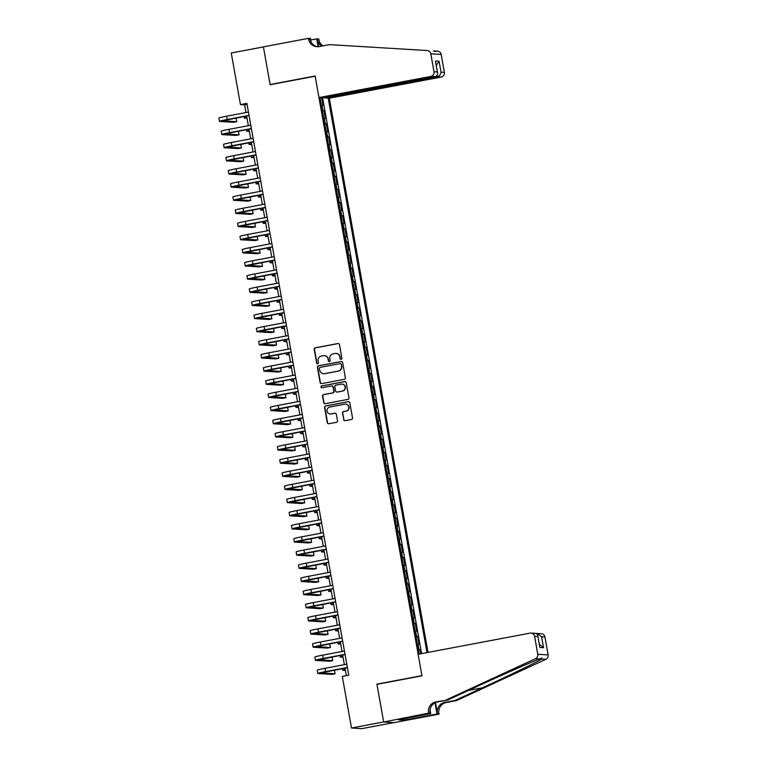 <?xml version="1.0" encoding="UTF-8"?>
<svg xmlns="http://www.w3.org/2000/svg" width="767" height="767" viewBox="0 0 767 767"><rect width="100%" height="100%" fill="white"/><g stroke="black" fill="none" stroke-linecap="round" stroke-linejoin="round"><path stroke-width="1.15" d="M341.171 359.359A0.92 0.901 -86.5 0 0 341.89 358.285L339.455 344.575A1.313 1.285 -86.5 0 0 337.959 343.53L315.237 347.825A1.313 1.285 -86.5 0 0 314.202 349.349L316.646 363.059A0.92 0.901 -86.5 0 0 317.691 363.798A0.92 0.901 -86.5 0 0 318.41 362.724L318.094 360.95A4.199 4.103 -86.5 0 1 321.402 356.061L323.291 355.696A4.199 4.103 -86.5 0 1 328.065 359.061L328.381 360.845A0.92 0.901 -86.5 0 0 329.427 361.573A0.92 0.901 -86.5 0 0 330.155 360.509L329.839 358.735A4.199 4.103 -86.5 0 1 333.137 353.836L335.035 353.482A4.199 4.103 -86.5 0 1 339.81 356.847L340.126 358.62A0.92 0.901 -86.5 0 0 341.171 359.359M343.616 419.616A1.313 1.285 -86.5 0 0 345.112 420.661L351.487 419.463A1.313 1.285 -86.5 0 0 352.523 417.929L349.81 402.704A1.313 1.285 -86.5 0 0 348.314 401.659L325.591 405.944A1.313 1.285 -86.5 0 0 324.556 407.478L327.269 422.703A1.313 1.285 -86.5 0 0 328.765 423.758L336.464 422.301A1.313 1.285 -86.5 0 0 337.499 420.767L336.329 414.257A1.313 1.285 -86.5 0 0 334.843 413.202L331.018 413.921A3.509 3.432 -86.5 0 1 326.982 410.69A3.509 3.432 -86.5 0 1 329.791 407.018L344.757 404.199A3.509 3.432 -86.5 0 1 348.793 407.43A3.509 3.432 -86.5 0 1 345.984 411.102L343.491 411.572A1.313 1.285 -86.5 0 0 342.456 413.097L343.894 419.635A1.313 1.285 -86.5 0 0 344.939 420.69M377.728 684.193L376.913 684.145L383.653 721.939L351.497 728.017L361.842 728.65L393.739 722.619M376.913 684.145L421.936 675.641L315.16 76.211L270.137 84.715L263.407 46.921L231.25 53L240.445 104.59L244.644 104.849L246.015 112.538M351.497 728.017L342.303 676.417L348.736 675.209L246.878 103.382L240.445 104.59M344.335 379.329A1.313 1.285 -86.5 0 0 345.371 377.805L342.657 362.58A1.313 1.285 -86.5 0 0 341.162 361.525L318.439 365.821A1.313 1.285 -86.5 0 0 317.404 367.345L320.117 382.57A1.313 1.285 -86.5 0 0 321.613 383.625L344.335 379.329M346.233 382.647L348.947 397.872A1.313 1.285 -86.5 0 1 347.911 399.396L325.189 403.691A1.313 1.285 -86.5 0 1 323.693 402.637L322.533 396.127A1.313 1.285 -86.5 0 1 323.569 394.593L332.782 392.857A1.313 1.285 -86.5 0 0 333.818 391.323L333.041 386.999A1.313 1.285 -86.5 0 0 331.555 385.945L321.958 387.766A0.92 0.901 -86.5 0 1 320.903 386.913A0.92 0.901 -86.5 0 1 321.632 385.954L344.738 381.592A1.313 1.285 -86.5 0 1 346.233 382.647M420.69 653.8L419.933 649.563L418.418 649.85M418.36 649.524L418.916 649.505L417.977 644.242L419.003 644.309L417.593 636.418L416.078 636.706M416.021 636.38L416.577 636.361L415.637 631.097L416.663 631.164L415.254 623.274L413.739 623.561M413.681 623.235L414.228 623.216L413.298 617.953L414.314 618.02L412.914 610.129L411.4 610.417M411.333 610.091L411.889 610.062L410.959 604.808L411.975 604.875L410.575 596.985L409.051 597.272M408.993 596.947L409.549 596.918L408.61 591.664L409.636 591.721L408.226 583.84L406.711 584.128M406.654 583.802L407.21 583.773L406.27 578.519L407.296 578.577L405.887 570.696L404.372 570.984M404.314 570.658L404.871 570.629L403.931 565.375L404.947 565.432L403.547 557.551L402.033 557.83M401.975 557.504L402.522 557.484L401.592 552.23L402.608 552.288L401.208 544.397L399.684 544.685M399.626 544.359L400.182 544.34L399.243 539.086L400.269 539.143L398.859 531.253L397.344 531.541M397.287 531.215L397.843 531.195L396.903 525.932L397.929 525.999L396.52 518.108L395.005 518.396M394.947 518.07L395.504 518.051L394.564 512.787L395.58 512.855L394.18 504.964L392.666 505.252M392.608 504.926L393.155 504.907L392.225 499.643L393.241 499.71L391.841 491.82L390.317 492.107M390.259 491.781L390.815 491.762L389.876 486.499L390.902 486.566L389.492 478.675L387.977 478.963M387.92 478.637L388.476 478.608L387.536 473.354L388.562 473.421L387.153 465.531L385.638 465.818M385.58 465.492L386.137 465.464L385.197 460.21L386.223 460.267L384.813 452.386L383.299 452.674M383.241 452.348L383.788 452.319L382.858 447.065L383.874 447.123L382.474 439.242L380.959 439.529M380.892 439.203L381.448 439.175L380.518 433.921L381.535 433.978L380.135 426.097L378.61 426.375M378.553 426.049L379.109 426.03L378.169 420.776L379.195 420.834L377.786 412.943L376.271 413.231M376.213 412.905L376.77 412.886L375.83 407.632L376.856 407.689L375.447 399.799L373.932 400.086M373.874 399.76L374.43 399.741L373.491 394.478L374.507 394.545L373.107 386.654L371.592 386.942M371.535 386.616L372.081 386.597L371.151 381.333L372.168 381.4L370.768 373.51L369.243 373.797M369.186 373.471L369.742 373.452L368.802 368.189L369.828 368.256L368.419 360.365L366.904 360.653M366.847 360.327L367.403 360.308L366.463 355.044L367.489 355.111L366.08 347.221L364.565 347.509M364.507 347.183L365.063 347.154L364.124 341.9L365.14 341.967L363.74 334.076L362.225 334.364M362.168 334.038L362.714 334.009L361.784 328.755L362.801 328.813L361.401 320.932L359.876 321.22M359.819 320.894L360.375 320.865L359.435 315.611L360.461 315.668L359.052 307.788L357.537 308.075M357.48 307.749L358.036 307.72L357.096 302.466L358.122 302.524L356.713 294.643L355.198 294.921M355.14 294.595L355.696 294.576L354.757 289.322L355.783 289.38L354.373 281.489L352.858 281.777M352.801 281.451L353.347 281.431L352.417 276.168L353.434 276.235L352.034 268.345L350.519 268.632M350.452 268.306L351.008 268.287L350.078 263.023L351.094 263.091L349.694 255.2L348.17 255.488M348.113 255.162L348.669 255.143L347.729 249.879L348.755 249.946L347.346 242.056L345.831 242.343M345.773 242.017L346.329 241.998L345.39 236.735L346.416 236.802L345.006 228.911L343.491 229.199M343.434 228.873L343.99 228.854L343.05 223.59L344.067 223.657L342.667 215.767L341.152 216.054M341.094 215.728L341.641 215.7L340.711 210.446L341.727 210.513L340.327 202.622L338.803 202.91M338.746 202.584L339.302 202.555L338.362 197.301L339.388 197.359L337.979 189.478L336.464 189.765M336.406 189.439L336.962 189.411L336.023 184.157L337.049 184.214L335.639 176.333L334.124 176.621M334.067 176.285L334.623 176.266L333.683 171.012L334.7 171.07L333.3 163.189L331.785 163.467M331.728 163.141L332.274 163.122L331.344 157.868L332.36 157.925L330.96 150.035L329.436 150.322M329.379 149.996L329.935 149.977L329.005 144.714L330.021 144.781L328.612 136.89L327.097 137.178M327.039 136.852L327.595 136.833L326.656 131.569L327.682 131.636L326.272 123.746L324.757 124.033M324.7 123.708L325.256 123.688L324.316 118.425L325.342 118.492L323.933 110.601L322.361 110.563M322.418 110.889L323.933 110.601M428.034 652.41L329.311 98.205L441.217 77.055L437.027 76.805L436.835 75.712M426.989 652.602L328.218 98.138M320.06 97.639L419.175 654.078M321.641 97.735L322.993 105.347L321.421 105.309M325.256 123.688L326.272 123.746M327.595 136.833L328.612 136.89M329.935 149.977L330.96 150.035M332.274 163.122L333.3 163.189M334.623 176.266L335.639 176.333M336.962 189.411L337.979 189.478M339.302 202.555L340.327 202.622M341.641 215.7L342.667 215.767M343.99 228.854L345.006 228.911M346.329 241.998L347.346 242.056M348.669 255.143L349.694 255.2M351.008 268.287L352.034 268.345M353.347 281.431L354.373 281.489M355.696 294.576L356.713 294.643M358.036 307.72L359.052 307.788M360.375 320.865L361.401 320.932M362.714 334.009L363.74 334.076M365.063 347.154L366.08 347.221M367.403 360.308L368.419 360.365M369.742 373.452L370.768 373.51M372.081 386.597L373.107 386.654M374.43 399.741L375.447 399.799M376.77 412.886L377.786 412.943M379.109 426.03L380.135 426.097M381.448 439.175L382.474 439.242M383.788 452.319L384.813 452.386M386.137 465.464L387.153 465.531M388.476 478.608L389.492 478.675M390.815 491.762L391.841 491.82M393.155 504.907L394.18 504.964M395.504 518.051L396.52 518.108M397.843 531.195L398.859 531.253M400.182 544.34L401.208 544.397M402.522 557.484L403.547 557.551M404.871 570.629L405.887 570.696M407.21 583.773L408.226 583.84M409.549 596.918L410.575 596.985M411.889 610.062L412.914 610.129M414.228 623.216L415.254 623.274M416.577 636.361L417.593 636.418M418.916 649.505L419.933 649.563M421.591 653.628L322.581 97.793M246.629 115.999L248.355 125.692M248.968 129.144L250.694 138.837M251.308 142.288L253.033 151.981M253.656 155.433L255.382 165.126M255.996 168.577L257.722 178.27M258.335 181.721L260.061 191.414M260.675 194.866L262.4 204.559M263.014 208.02L264.74 217.703M265.363 221.164L267.089 230.848M267.702 234.309L269.428 243.992M270.042 247.453L271.767 257.146M272.381 260.598L274.107 270.291M274.73 273.742L276.456 283.435M277.069 286.887L278.795 296.58M279.409 300.031L281.134 309.724M281.748 313.176L283.474 322.869M284.097 326.32L285.823 336.013M286.436 339.474L288.162 349.158M288.775 352.619L290.501 362.302M291.115 365.763L292.841 375.447M293.454 378.908L295.18 388.601M295.803 392.052L297.529 401.745M298.142 405.197L299.868 414.889M300.482 418.341L302.208 428.034M302.821 431.485L304.547 441.178M305.17 444.63L306.896 454.323M307.509 457.774L309.235 467.467M309.849 470.928L311.575 480.612M312.188 484.073L313.914 493.756M314.537 497.217L316.263 506.901M316.876 510.362L318.602 520.055M319.216 523.506L320.942 533.199M321.555 536.651L323.281 546.344M323.895 549.795L325.62 559.488M326.243 562.94L327.969 572.633M328.583 576.084L330.309 585.777M330.922 589.238L332.648 598.922M333.262 602.383L334.987 612.066M335.61 615.527L337.336 625.21M337.95 628.672L339.676 638.355M340.289 641.816L342.015 651.509M342.628 654.96L344.354 664.653M344.977 668.105L346.32 675.66M247.06 104.398L244.644 104.849M324.316 118.425L323.76 118.454M326.656 131.569L326.1 131.598M329.005 144.714L328.449 144.742M331.344 157.868L330.788 157.887M333.683 171.012L333.127 171.031M336.023 184.157L335.467 184.176M338.362 197.301L337.816 197.32M340.711 210.446L340.155 210.465M343.05 223.59L342.494 223.609M345.39 236.735L344.834 236.763M347.729 249.879L347.183 249.908M350.078 263.023L349.522 263.052M352.417 276.168L351.861 276.197M354.757 289.322L354.201 289.341M357.096 302.466L356.54 302.486M359.435 315.611L358.889 315.63M361.784 328.755L361.228 328.775M364.124 341.9L363.568 341.919M366.463 355.044L365.907 355.063M368.802 368.189L368.256 368.218M371.151 381.333L370.595 381.362M373.491 394.478L372.935 394.506M375.83 407.632L375.274 407.651M378.169 420.776L377.623 420.795M380.518 433.921L379.962 433.94M382.858 447.065L382.302 447.084M385.197 460.21L384.641 460.229M387.536 473.354L386.98 473.373M389.876 486.499L389.329 486.518M392.225 499.643L391.669 499.672M394.564 512.787L394.008 512.816M396.903 525.932L396.347 525.961M399.243 539.086L398.696 539.105M401.592 552.23L401.036 552.25M403.931 565.375L403.375 565.394M406.27 578.519L405.714 578.539M408.61 591.664L408.063 591.683M410.959 604.808L410.403 604.827M413.298 617.953L412.742 617.981M415.637 631.097L415.081 631.126M417.977 644.242L417.421 644.27M341.094 359.368A0.92 0.901 -86.5 0 1 340.404 358.64L340.088 356.866A4.199 4.103 -86.5 0 0 336.167 353.434M324.422 355.648A4.199 4.103 -86.5 0 1 328.353 359.081L328.669 360.854A0.92 0.901 -86.5 0 0 329.35 361.583M338.41 343.52A1.313 1.285 -86.5 0 0 338.237 343.539L315.515 347.834A1.313 1.285 -86.5 0 0 314.48 349.368L316.924 363.079A0.92 0.901 -86.5 0 0 317.615 363.807M341.612 361.525A1.313 1.285 -86.5 0 0 341.449 361.545L318.717 365.84A1.313 1.285 -86.5 0 0 317.691 367.364L320.405 382.589A1.313 1.285 -86.5 0 0 321.44 383.644M341.142 364.335A0.92 0.901 -86.5 0 0 340.097 363.596L320.155 367.364A0.92 0.901 -86.5 0 0 319.427 368.438L319.762 370.308A4.199 4.103 -86.5 0 0 324.537 373.673L338.17 371.094A4.199 4.103 -86.5 0 0 341.478 366.204L341.42 364.344A0.92 0.901 -86.5 0 0 340.452 363.596M323.684 373.74A4.199 4.103 -86.5 0 0 324.815 373.692L324.537 373.673M341.42 364.344L341.756 366.223A4.199 4.103 -86.5 0 1 338.448 371.113L324.815 373.692M332.006 385.945A1.313 1.285 -86.5 0 1 333.329 387.019L334.096 391.343A1.313 1.285 -86.5 0 1 333.06 392.867L323.847 394.612A1.313 1.285 -86.5 0 0 322.811 396.136L323.971 402.656A1.313 1.285 -86.5 0 0 325.016 403.71M345.188 381.592A1.313 1.285 -86.5 0 0 345.016 381.611L321.919 385.974A0.92 0.901 -86.5 0 0 321.881 387.776M342.35 391.045A3.509 3.432 -86.5 0 0 341.948 384.094A3.509 3.432 -86.5 0 0 341.114 384.142L335.85 385.139A1.313 1.285 -86.5 0 0 334.815 386.664L335.582 390.988A1.313 1.285 -86.5 0 0 337.077 392.042L342.628 391.065A3.509 3.432 -86.5 0 0 342.082 384.104M342.628 391.065L337.355 392.062M345.725 404.151A3.509 3.432 -86.5 0 1 346.262 411.112L343.769 411.582A1.313 1.285 -86.5 0 0 342.734 413.116L343.894 419.635M330.337 413.979A3.509 3.432 -86.5 0 0 331.306 413.94L331.018 413.921M335.294 413.202A1.313 1.285 -86.5 0 0 335.121 413.221L331.306 413.94M348.764 401.649A1.313 1.285 -86.5 0 0 348.592 401.668L325.87 405.964A1.313 1.285 -86.5 0 0 324.834 407.498L327.547 422.722A1.313 1.285 -86.5 0 0 328.592 423.777M247.032 118.291L244.558 118.137A10.029 0.508 -10.1 0 1 244.337 118.07A10.029 0.508 -10.1 0 1 246.859 117.274M249.045 115.539L222.737 120.793L236.725 121.675L233.504 122.289L219.678 121.445A10.029 0.508 -10.1 0 1 219.448 121.378L218.863 118.089A10.029 0.508 -10.1 0 1 226.639 116.201L248.431 112.087M219.448 121.378A10.029 0.508 -10.1 0 1 227.224 119.489L249.016 115.376M236.725 121.675L236.14 118.396L234.481 118.291M325.045 97.467L325.131 97.946L437.027 76.805C439.366 76.115 440.699 74.572 441.025 72.184L444.371 72.386L441.169 54.447L430.824 53.805A4.008 3.921 -86.5 0 0 427.209 50.536L329.474 44.63L319.187 46.576A9.357 9.146 93.5 0 1 308.545 39.069L308.42 38.35L263.397 46.854L270.109 84.514L270.924 84.571M325.131 97.946L329.311 98.205M270.109 84.514L315.122 76.01L318.967 97.572L430.862 76.422A4.008 3.921 -86.5 0 0 434.017 71.753L430.824 53.805M310.712 39.999L316.733 38.858L318.765 38.983L318.89 39.702A9.357 9.146 93.5 0 0 322.917 45.867M308.42 38.35L310.443 38.475L311.076 42.022M318.967 97.572L323.147 97.831L435.042 76.681L430.862 76.422M318.621 46.662L317.365 39.616L318.89 39.702M318.132 46.71L316.733 38.858M434.189 51.331L437.554 51.168A4.008 3.921 93.5 0 1 441.169 54.447M444.371 72.386A4.008 3.921 93.5 0 1 441.217 77.055M433.47 50.919L437.564 51.168M317.739 46.729A9.357 9.146 93.5 0 1 310.079 39.165L308.545 39.069M321.862 46.068A9.357 9.146 93.5 0 1 317.365 39.616M434.017 71.753L437.363 71.954L437.593 72.788L435.416 61.044L439.079 61.274L436.289 65.473M435.416 61.044L437.363 71.954C438.043 74.409 437.276 75.991 435.042 76.681M418.13 654.28L530.026 633.139A4.008 3.921 -86.5 0 1 534.589 636.351L537.782 654.289L548.137 654.922A4.008 3.921 93.5 0 1 545.883 659.313L456.557 700.559L446.26 702.505A9.357 9.146 -86.5 0 0 438.897 713.406L439.031 714.135L394.008 722.639L383.663 722.006L376.952 684.346L421.965 675.842L418.13 654.28M456.557 700.559L455.023 700.472L482.414 687.817C508.665 675.737 536.708 662.151 541.79 659.064L541.876 657.952L539.623 658.93C531.694 661.844 501.234 675.276 475.128 687.376L447.736 700.022L437.449 701.968A9.357 9.146 -86.5 0 0 430.076 712.869L383.663 722.006M447.736 700.022L435.915 701.872A9.357 9.146 -86.5 0 0 428.552 712.773M435.455 702.591L437.372 713.32A9.357 9.146 -86.5 0 1 444.735 702.409L455.023 700.472M544.944 636.984L541.598 636.783L537.168 633.456L541.329 633.705A4.008 3.921 93.5 0 1 544.944 636.984L548.137 654.922M539.623 658.93L535.529 658.68L446.202 699.926M407.919 717.931L408.188 719.456L407.488 718.008M402.32 718.986L398.485 719.82L403.883 720.155L407.737 719.427M402.339 719.091L430.709 713.626L428.676 713.502M439.031 714.135L436.998 714.01L435.004 702.802M408.188 719.456L436.998 714.01M536.085 633.532L537.168 633.456M430.028 709.83L430.709 713.626M535.529 658.68A4.008 3.921 -86.5 0 0 537.782 654.289M403.883 720.155L403.634 718.737M541.598 636.783L543.544 647.693L539.412 644.395M543.544 647.693L539.872 647.463L537.935 636.552C537.772 634.251 536.526 633.197 534.206 633.389M249.38 131.435L246.907 131.282A10.029 0.508 -10.1 0 1 246.677 131.215A10.029 0.508 -10.1 0 1 249.198 130.428M251.72 144.579L249.246 144.426A10.029 0.508 -10.1 0 1 249.016 144.369A10.029 0.508 -10.1 0 1 251.538 143.573M254.059 157.724L251.586 157.571A10.029 0.508 -10.1 0 1 251.365 157.513A10.029 0.508 -10.1 0 1 253.877 156.717M256.399 170.868L253.925 170.715A10.029 0.508 -10.1 0 1 253.704 170.657A10.029 0.508 -10.1 0 1 256.226 169.862M251.384 128.683L225.086 133.937L239.064 134.829L235.852 135.433L222.018 134.589A10.029 0.508 -10.1 0 1 221.788 134.522L221.203 131.234A10.029 0.508 -10.1 0 1 228.978 129.345L250.771 125.232M221.788 134.522A10.029 0.508 -10.1 0 1 229.563 132.633L251.355 128.52M239.064 134.829L238.479 131.54L236.83 131.435M253.724 141.828L227.425 147.082L241.404 147.973L238.192 148.577L224.357 147.734A10.029 0.508 -10.1 0 1 224.137 147.667L223.552 144.378A10.029 0.508 -10.1 0 1 231.318 142.489L253.11 138.376M224.137 147.667A10.029 0.508 -10.1 0 1 231.902 145.778L253.695 141.665M241.404 147.973L240.819 144.685L239.17 144.579M256.073 154.982L229.764 160.226L243.743 161.118L240.531 161.722L226.696 160.878A10.029 0.508 -10.1 0 1 226.476 160.811L225.891 157.523A10.029 0.508 -10.1 0 1 233.667 155.643L255.449 151.521M226.476 160.811A10.029 0.508 -10.1 0 1 234.251 158.922L256.034 154.809M243.743 161.118L243.158 157.829L241.509 157.724M258.412 168.126L232.104 173.371L246.092 174.262L242.871 174.866L229.045 174.023A10.029 0.508 -10.1 0 1 228.815 173.956L228.23 170.667A10.029 0.508 -10.1 0 1 236.006 168.788L257.798 164.665M228.815 173.956A10.029 0.508 -10.1 0 1 236.591 172.067L258.383 167.954M246.092 174.262L245.507 170.974L243.848 170.878M258.747 184.013L256.274 183.869A10.029 0.508 -10.1 0 1 256.044 183.802A10.029 0.508 -10.1 0 1 258.565 183.006M260.751 181.271L234.443 186.515L248.431 187.407L245.21 188.011L231.385 187.167A10.029 0.508 -10.1 0 1 231.155 187.1L230.57 183.821A10.029 0.508 -10.1 0 1 238.345 181.932L260.138 177.81M231.155 187.1A10.029 0.508 -10.1 0 1 238.93 185.221L260.722 181.098M248.431 187.407L247.846 184.118L246.188 184.022M261.087 197.157L258.613 197.014A10.029 0.508 -10.1 0 1 258.383 196.946A10.029 0.508 -10.1 0 1 260.905 196.151M263.091 194.415L236.792 199.66L250.771 200.551L247.559 201.155L233.724 200.312A10.029 0.508 -10.1 0 1 233.504 200.245L232.909 196.966A10.029 0.508 -10.1 0 1 240.685 195.077L262.477 190.954M233.504 200.245A10.029 0.508 -10.1 0 1 241.269 198.365L263.062 194.243M250.771 200.551L250.186 197.263L248.537 197.167M263.426 210.311L260.953 210.158A10.029 0.508 -10.1 0 1 260.732 210.091A10.029 0.508 -10.1 0 1 263.244 209.295M265.43 207.56L239.131 212.804L253.11 213.696L249.898 214.309L236.063 213.456A10.029 0.508 -10.1 0 1 235.843 213.399L235.258 210.11A10.029 0.508 -10.1 0 1 243.024 208.221L264.816 204.108M235.843 213.399A10.029 0.508 -10.1 0 1 243.618 211.51L265.401 207.387M253.11 213.696L252.525 210.407L250.876 210.311M265.765 223.456L263.292 223.302A10.029 0.508 -10.1 0 1 263.071 223.235A10.029 0.508 -10.1 0 1 265.583 222.44M267.779 220.704L241.471 225.958L255.459 226.84L252.238 227.454L238.403 226.601A10.029 0.508 -10.1 0 1 238.182 226.543L237.597 223.255A10.029 0.508 -10.1 0 1 245.373 221.366L267.156 217.253M238.182 226.543A10.029 0.508 -10.1 0 1 245.958 224.654L267.75 220.532M255.459 226.84L254.874 223.561L253.215 223.456M268.105 236.6L265.641 236.447A10.029 0.508 -10.1 0 1 265.411 236.38A10.029 0.508 -10.1 0 1 267.932 235.584M270.118 233.849L243.81 239.103L257.798 239.985L254.577 240.598L240.752 239.745A10.029 0.508 -10.1 0 1 240.522 239.688L239.937 236.399A10.029 0.508 -10.1 0 1 247.712 234.51L269.505 230.397M240.522 239.688A10.029 0.508 -10.1 0 1 248.297 237.799L270.089 233.676M257.798 239.985L257.213 236.706L255.555 236.6M270.454 249.745L267.98 249.591A10.029 0.508 -10.1 0 1 267.75 249.524A10.029 0.508 -10.1 0 1 270.272 248.729M272.458 246.993L246.159 252.247L260.138 253.129L256.926 253.743L243.091 252.899A10.029 0.508 -10.1 0 1 242.861 252.832L242.276 249.543A10.029 0.508 -10.1 0 1 250.052 247.655L271.844 243.542M242.861 252.832A10.029 0.508 -10.1 0 1 250.636 250.943L272.429 246.83M260.138 253.129L259.553 249.85L257.904 249.745M272.793 262.889L270.32 262.736A10.029 0.508 -10.1 0 1 270.089 262.669A10.029 0.508 -10.1 0 1 272.611 261.883M274.797 260.138L248.498 265.392L262.477 266.283L259.265 266.887L245.43 266.044A10.029 0.508 -10.1 0 1 245.21 265.976L244.625 262.688A10.029 0.508 -10.1 0 1 252.391 260.799L274.183 256.686M245.21 265.976A10.029 0.508 -10.1 0 1 252.976 264.088L274.768 259.975M262.477 266.283L261.892 262.995L260.243 262.889M275.132 276.034L272.659 275.88A10.029 0.508 -10.1 0 1 272.438 275.823A10.029 0.508 -10.1 0 1 274.95 275.027M277.146 273.282L250.838 278.536L264.816 279.428L261.605 280.032L247.77 279.188A10.029 0.508 -10.1 0 1 247.549 279.121L246.964 275.832A10.029 0.508 -10.1 0 1 254.74 273.944L276.523 269.831M247.549 279.121A10.029 0.508 -10.1 0 1 255.325 277.232L277.108 273.119M264.816 279.428L264.232 276.139L262.582 276.034M277.472 289.178L274.998 289.025A10.029 0.508 -10.1 0 1 274.778 288.967A10.029 0.508 -10.1 0 1 277.299 288.171M279.485 286.436L253.177 291.681L267.165 292.572L263.944 293.176L250.119 292.332A10.029 0.508 -10.1 0 1 249.889 292.265L249.304 288.977A10.029 0.508 -10.1 0 1 257.079 287.098L278.872 282.975M249.889 292.265A10.029 0.508 -10.1 0 1 257.664 290.377L279.456 286.264M267.165 292.572L266.58 289.284L264.922 289.178M279.821 302.323L277.347 302.169A10.029 0.508 -10.1 0 1 277.117 302.112A10.029 0.508 -10.1 0 1 279.639 301.316M281.825 299.581L255.526 304.825L269.505 305.717L266.293 306.321L252.458 305.477A10.029 0.508 -10.1 0 1 252.228 305.41L251.643 302.121A10.029 0.508 -10.1 0 1 259.419 300.242L281.211 296.12M252.228 305.41A10.029 0.508 -10.1 0 1 260.003 303.521L281.796 299.408M269.505 305.717L268.92 302.428L267.271 302.332M282.16 315.467L279.687 315.323A10.029 0.508 -10.1 0 1 279.456 315.256A10.029 0.508 -10.1 0 1 281.978 314.46M284.164 312.725L257.865 317.969L271.844 318.861L268.632 319.465L254.797 318.621A10.029 0.508 -10.1 0 1 254.577 318.554L253.992 315.275A10.029 0.508 -10.1 0 1 261.758 313.387L283.55 309.264M254.577 318.554A10.029 0.508 -10.1 0 1 262.343 316.675L284.135 312.553M271.844 318.861L271.259 315.573L269.61 315.477M284.499 328.612L282.026 328.468A10.029 0.508 -10.1 0 1 281.805 328.401A10.029 0.508 -10.1 0 1 284.317 327.605M286.513 325.87L260.205 331.114L274.183 332.006L270.972 332.61L257.137 331.766A10.029 0.508 -10.1 0 1 256.916 331.699L256.331 328.42A10.029 0.508 -10.1 0 1 264.107 326.531L285.89 322.408M256.916 331.699A10.029 0.508 -10.1 0 1 264.692 329.82L286.475 325.697M274.183 332.006L273.598 328.717L271.949 328.621M286.839 341.766L284.365 341.612A10.029 0.508 -10.1 0 1 284.145 341.545A10.029 0.508 -10.1 0 1 286.666 340.749M288.852 339.014L262.544 344.258L276.532 345.15L273.311 345.764L259.486 344.91A10.029 0.508 -10.1 0 1 259.256 344.853L258.671 341.564A10.029 0.508 -10.1 0 1 266.446 339.676L288.239 335.562M259.256 344.853A10.029 0.508 -10.1 0 1 267.031 342.964L288.823 338.841M276.532 345.15L275.947 341.861L274.289 341.766M289.188 354.91L286.714 354.757A10.029 0.508 -10.1 0 1 286.484 354.69A10.029 0.508 -10.1 0 1 289.006 353.894M291.192 352.158L264.883 357.412L278.872 358.294L275.65 358.908L261.825 358.055A10.029 0.508 -10.1 0 1 261.595 357.997L261.01 354.709A10.029 0.508 -10.1 0 1 268.786 352.82L290.578 348.707M261.595 357.997A10.029 0.508 -10.1 0 1 269.37 356.109L291.163 351.986M278.872 358.294L278.287 355.016L276.628 354.91M291.527 368.055L289.054 367.901A10.029 0.508 -10.1 0 1 288.823 367.834A10.029 0.508 -10.1 0 1 291.345 367.038M293.531 365.303L267.232 370.557L281.211 371.439L277.999 372.053L264.164 371.199A10.029 0.508 -10.1 0 1 263.944 371.142L263.349 367.853A10.029 0.508 -10.1 0 1 271.125 365.964L292.917 361.851M263.944 371.142A10.029 0.508 -10.1 0 1 271.71 369.253L293.502 365.14M281.211 371.439L280.626 368.16L278.977 368.055M293.866 381.199L291.393 381.046A10.029 0.508 -10.1 0 1 291.172 380.978A10.029 0.508 -10.1 0 1 293.684 380.183M295.87 378.447L269.572 383.701L283.55 384.593L280.338 385.197L266.504 384.353A10.029 0.508 -10.1 0 1 266.283 384.286L265.698 380.998A10.029 0.508 -10.1 0 1 273.464 379.109L295.257 374.996M266.283 384.286A10.029 0.508 -10.1 0 1 274.059 382.397L295.841 378.284M283.55 384.593L282.965 381.304L281.316 381.199M296.206 394.343L293.732 394.19A10.029 0.508 -10.1 0 1 293.512 394.123A10.029 0.508 -10.1 0 1 296.024 393.337M298.219 391.592L271.911 396.846L285.899 397.737L282.678 398.341L268.843 397.498A10.029 0.508 -10.1 0 1 268.623 397.431L268.038 394.142A10.029 0.508 -10.1 0 1 275.813 392.253L297.596 388.14M268.623 397.431A10.029 0.508 -10.1 0 1 276.398 395.542L298.19 391.429M285.899 397.737L285.314 394.449L283.656 394.343M298.545 407.488L296.081 407.335A10.029 0.508 -10.1 0 1 295.851 407.277A10.029 0.508 -10.1 0 1 298.373 406.481M300.559 404.736L274.25 409.99L288.239 410.882L285.017 411.486L271.192 410.642A10.029 0.508 -10.1 0 1 270.962 410.575L270.377 407.287A10.029 0.508 -10.1 0 1 278.153 405.398L299.945 401.285M270.962 410.575A10.029 0.508 -10.1 0 1 278.737 408.686L300.53 404.573M288.239 410.882L287.654 407.593L285.995 407.488M300.894 420.632L298.421 420.479A10.029 0.508 -10.1 0 1 298.19 420.421A10.029 0.508 -10.1 0 1 300.712 419.626M302.898 417.89L276.599 423.135L290.578 424.026L287.366 424.63L273.531 423.787A10.029 0.508 -10.1 0 1 273.301 423.72L272.716 420.431A10.029 0.508 -10.1 0 1 280.492 418.552L302.284 414.429M273.301 423.72A10.029 0.508 -10.1 0 1 281.077 421.831L302.869 417.718M290.578 424.026L289.993 420.738L288.344 420.632M303.233 433.777L300.76 433.623A10.029 0.508 -10.1 0 1 300.53 433.566A10.029 0.508 -10.1 0 1 303.051 432.77M305.237 431.035L278.939 436.279L292.917 437.171L289.705 437.775L275.871 436.931A10.029 0.508 -10.1 0 1 275.65 436.864L275.065 433.576A10.029 0.508 -10.1 0 1 282.831 431.696L304.624 427.574M275.65 436.864A10.029 0.508 -10.1 0 1 283.416 434.975L305.208 430.862M292.917 437.171L292.332 433.882L290.683 433.786M305.573 446.921L303.099 446.777A10.029 0.508 -10.1 0 1 302.879 446.71A10.029 0.508 -10.1 0 1 305.391 445.915M307.912 460.066L305.439 459.922A10.029 0.508 -10.1 0 1 305.218 459.855A10.029 0.508 -10.1 0 1 307.74 459.059M310.261 473.22L307.788 473.066A10.029 0.508 -10.1 0 1 307.557 472.999A10.029 0.508 -10.1 0 1 310.079 472.204M307.586 444.179L281.278 449.424L295.257 450.315L292.045 450.919L278.21 450.076A10.029 0.508 -10.1 0 1 277.99 450.008L277.405 446.73A10.029 0.508 -10.1 0 1 285.18 444.841L306.963 440.718M277.99 450.008A10.029 0.508 -10.1 0 1 285.765 448.129L307.548 444.007M295.257 450.315L294.672 447.027L293.023 446.931M309.926 457.324L283.617 462.568L297.606 463.46L294.384 464.073L280.559 463.22A10.029 0.508 -10.1 0 1 280.329 463.153L279.744 459.874A10.029 0.508 -10.1 0 1 287.52 457.985L309.312 453.863M280.329 463.153A10.029 0.508 -10.1 0 1 288.104 461.274L309.897 457.151M297.606 463.46L297.021 460.171L295.362 460.075M312.265 470.468L285.966 475.713L299.945 476.604L296.733 477.218L282.898 476.365A10.029 0.508 -10.1 0 1 282.668 476.307L282.083 473.018A10.029 0.508 -10.1 0 1 289.859 471.13L311.651 467.017M282.668 476.307A10.029 0.508 -10.1 0 1 290.444 474.418L312.236 470.296M299.945 476.604L299.36 473.316L297.711 473.22M312.6 486.364L310.127 486.211A10.029 0.508 -10.1 0 1 309.897 486.144A10.029 0.508 -10.1 0 1 312.418 485.348M314.604 483.613L288.306 488.867L302.284 489.749L299.072 490.362L285.238 489.509A10.029 0.508 -10.1 0 1 285.017 489.451L284.432 486.163A10.029 0.508 -10.1 0 1 292.198 484.274L313.991 480.161M285.017 489.451A10.029 0.508 -10.1 0 1 292.783 487.563L314.575 483.44M302.284 489.749L301.699 486.47L300.05 486.364M314.94 499.509L312.466 499.355A10.029 0.508 -10.1 0 1 312.246 499.288A10.029 0.508 -10.1 0 1 314.758 498.492M316.953 496.757L290.645 502.011L304.624 502.893L301.412 503.507L287.577 502.653A10.029 0.508 -10.1 0 1 287.357 502.596L286.772 499.307A10.029 0.508 -10.1 0 1 294.547 497.419L316.33 493.306M287.357 502.596A10.029 0.508 -10.1 0 1 295.132 500.707L316.915 496.594M304.624 502.893L304.039 499.614L302.39 499.509M317.279 512.653L314.806 512.5A10.029 0.508 -10.1 0 1 314.585 512.433A10.029 0.508 -10.1 0 1 317.107 511.647M319.293 509.902L292.984 515.156L306.973 516.047L303.751 516.651L289.926 515.808A10.029 0.508 -10.1 0 1 289.696 515.74L289.111 512.452A10.029 0.508 -10.1 0 1 296.887 510.563L318.679 506.45M289.696 515.74A10.029 0.508 -10.1 0 1 297.471 513.852L319.264 509.739M306.973 516.047L306.388 512.759L304.729 512.653M319.628 525.798L317.154 525.644A10.029 0.508 -10.1 0 1 316.924 525.577A10.029 0.508 -10.1 0 1 319.446 524.791M321.632 523.046L295.324 528.3L309.312 529.192L306.091 529.796L292.265 528.952A10.029 0.508 -10.1 0 1 292.035 528.885L291.45 525.596A10.029 0.508 -10.1 0 1 299.226 523.708L321.018 519.595M292.035 528.885A10.029 0.508 -10.1 0 1 299.811 526.996L321.603 522.883M309.312 529.192L308.727 525.903L307.068 525.798M321.967 538.942L319.494 538.789A10.029 0.508 -10.1 0 1 319.264 538.731A10.029 0.508 -10.1 0 1 321.785 537.935M323.971 536.191L297.673 541.444L311.651 542.336L308.439 542.94L294.605 542.096A10.029 0.508 -10.1 0 1 294.384 542.029L293.79 538.741A10.029 0.508 -10.1 0 1 301.565 536.862L323.358 532.739M294.384 542.029A10.029 0.508 -10.1 0 1 302.15 540.141L323.942 536.028M311.651 542.336L311.066 539.048L309.417 538.942M324.307 552.087L321.833 551.933A10.029 0.508 -10.1 0 1 321.613 551.876A10.029 0.508 -10.1 0 1 324.125 551.08M326.311 549.345L300.012 554.589L313.991 555.481L310.779 556.085L296.944 555.241A10.029 0.508 -10.1 0 1 296.724 555.174L296.139 551.885A10.029 0.508 -10.1 0 1 303.905 550.006L325.697 545.883M296.724 555.174A10.029 0.508 -10.1 0 1 304.499 553.285L326.282 549.172M313.991 555.481L313.406 552.192L311.757 552.096M326.646 565.231L324.173 565.078A10.029 0.508 -10.1 0 1 323.952 565.02A10.029 0.508 -10.1 0 1 326.464 564.224M328.659 562.489L302.351 567.733L316.34 568.625L313.118 569.229L299.283 568.385A10.029 0.508 -10.1 0 1 299.063 568.318L298.478 565.039A10.029 0.508 -10.1 0 1 306.254 563.151L328.036 559.028M299.063 568.318A10.029 0.508 -10.1 0 1 306.838 566.429L328.631 562.316M316.34 568.625L315.755 565.337L314.096 565.241M328.985 578.376L326.512 578.232A10.029 0.508 -10.1 0 1 326.291 578.165A10.029 0.508 -10.1 0 1 328.813 577.369M330.999 575.634L304.691 580.878L318.679 581.769L315.458 582.374L301.632 581.53A10.029 0.508 -10.1 0 1 301.402 581.463L300.817 578.184A10.029 0.508 -10.1 0 1 308.593 576.295L330.385 572.172M301.402 581.463A10.029 0.508 -10.1 0 1 309.178 579.584L330.97 575.461M318.679 581.769L318.094 578.481L316.435 578.385M331.334 591.52L328.861 591.376A10.029 0.508 -10.1 0 1 328.631 591.309A10.029 0.508 -10.1 0 1 331.152 590.513M333.338 588.778L307.04 594.022L321.018 594.914L317.806 595.528L303.972 594.674A10.029 0.508 -10.1 0 1 303.742 594.607L303.157 591.328A10.029 0.508 -10.1 0 1 310.932 589.439L332.725 585.317M303.742 594.607A10.029 0.508 -10.1 0 1 311.517 592.728L333.309 588.605M321.018 594.914L320.433 591.625L318.784 591.53M333.674 604.674L331.2 604.521A10.029 0.508 -10.1 0 1 330.97 604.454A10.029 0.508 -10.1 0 1 333.492 603.658M335.678 601.922L309.379 607.167L323.358 608.058L320.146 608.672L306.311 607.819A10.029 0.508 -10.1 0 1 306.091 607.761L305.506 604.473A10.029 0.508 -10.1 0 1 313.272 602.584L335.064 598.471M306.091 607.761A10.029 0.508 -10.1 0 1 313.856 605.872L335.649 601.75M323.358 608.058L322.773 604.77L321.124 604.674M336.013 617.818L333.54 617.665A10.029 0.508 -10.1 0 1 333.319 617.598A10.029 0.508 -10.1 0 1 335.831 616.802M338.026 615.067L311.718 620.321L325.697 621.203L322.485 621.816L308.65 620.963A10.029 0.508 -10.1 0 1 308.43 620.906L307.845 617.617A10.029 0.508 -10.1 0 1 315.62 615.728L337.403 611.615M308.43 620.906A10.029 0.508 -10.1 0 1 316.205 619.017L337.988 614.894M325.697 621.203L325.112 617.924L323.463 617.818M338.352 630.963L335.879 630.81A10.029 0.508 -10.1 0 1 335.658 630.742A10.029 0.508 -10.1 0 1 338.18 629.947M340.366 628.211L314.058 633.465L328.046 634.347L324.825 634.961L310.999 634.117A10.029 0.508 -10.1 0 1 310.769 634.05L310.184 630.762A10.029 0.508 -10.1 0 1 317.96 628.873L339.752 624.76M310.769 634.05A10.029 0.508 -10.1 0 1 318.545 632.161L340.337 628.048M328.046 634.347L327.461 631.068L325.802 630.963M340.701 644.107L338.228 643.954A10.029 0.508 -10.1 0 1 337.998 643.887A10.029 0.508 -10.1 0 1 340.519 643.101M342.705 641.356L316.407 646.61L330.385 647.501L327.173 648.105L313.339 647.262A10.029 0.508 -10.1 0 1 313.109 647.195L312.524 643.906A10.029 0.508 -10.1 0 1 320.299 642.017L342.092 637.904M313.109 647.195A10.029 0.508 -10.1 0 1 320.884 645.306L342.676 641.193M330.385 647.501L329.8 644.213L328.151 644.107M343.041 657.252L340.567 657.098A10.029 0.508 -10.1 0 1 340.337 657.031A10.029 0.508 -10.1 0 1 342.859 656.245M345.045 654.5L318.746 659.754L332.725 660.646L329.513 661.25L315.678 660.406A10.029 0.508 -10.1 0 1 315.458 660.339L314.873 657.051A10.029 0.508 -10.1 0 1 322.639 655.162L344.431 651.049M315.458 660.339A10.029 0.508 -10.1 0 1 323.223 658.45L345.016 654.337M332.725 660.646L332.14 657.357L330.491 657.252M345.38 670.396L342.907 670.243A10.029 0.508 -10.1 0 1 342.686 670.185A10.029 0.508 -10.1 0 1 345.198 669.39M347.393 667.654L321.085 672.899L335.064 673.79L331.852 674.394L318.017 673.551A10.029 0.508 -10.1 0 1 317.797 673.484L317.212 670.195A10.029 0.508 -10.1 0 1 324.987 668.316L346.77 664.193M317.797 673.484A10.029 0.508 -10.1 0 1 325.572 671.595L347.355 667.482M335.064 673.79L334.479 670.502L332.83 670.396M322.917 110.544L321.977 105.28M226.639 116.201L227.224 119.489M439.079 61.274L441.025 72.184M437.449 701.968L435.915 701.872M444.735 702.409L446.26 702.505M539.872 647.463L537.935 636.552L534.589 636.351M545.883 659.313L541.79 659.064M437.372 713.32L438.897 713.406M482.414 687.817L468.445 690.463M228.978 129.345L229.563 132.633M231.318 142.489L231.902 145.778M233.667 155.643L234.251 158.922M236.006 168.788L236.591 172.067M238.345 181.932L238.93 185.221M240.685 195.077L241.269 198.365M243.024 208.221L243.618 211.51M245.373 221.366L245.958 224.654M247.712 234.51L248.297 237.799M250.052 247.655L250.636 250.943M252.391 260.799L252.976 264.088M254.74 273.944L255.325 277.232M257.079 287.098L257.664 290.377M259.419 300.242L260.003 303.521M261.758 313.387L262.343 316.675M264.107 326.531L264.692 329.82M266.446 339.676L267.031 342.964M268.786 352.82L269.37 356.109M271.125 365.964L271.71 369.253M273.464 379.109L274.059 382.397M275.813 392.253L276.398 395.542M278.153 405.398L278.737 408.686M280.492 418.552L281.077 421.831M282.831 431.696L283.416 434.975M285.18 444.841L285.765 448.129M287.52 457.985L288.104 461.274M289.859 471.13L290.444 474.418M292.198 484.274L292.783 487.563M294.547 497.419L295.132 500.707M296.887 510.563L297.471 513.852M299.226 523.708L299.811 526.996M301.565 536.862L302.15 540.141M303.905 550.006L304.499 553.285M306.254 563.151L306.838 566.429M308.593 576.295L309.178 579.584M310.932 589.439L311.517 592.728M313.272 602.584L313.856 605.872M315.62 615.728L316.205 619.017M317.96 628.873L318.545 632.161M320.299 642.017L320.884 645.306M322.639 655.162L323.223 658.45M324.987 668.316L325.572 671.595M244.05 116.488L244.337 118.07M535.136 633.331L530.975 633.072M246.399 129.633L246.677 131.215M248.738 142.777L249.016 144.369M251.077 155.922L251.365 157.513M253.417 169.066L253.704 170.657M255.766 182.21L256.044 183.802M258.105 195.355L258.383 196.946M260.444 208.499L260.732 210.091M262.784 221.644L263.071 223.235M265.133 234.788L265.411 236.38M267.472 247.942L267.75 249.524M269.811 261.087L270.089 262.669M272.151 274.231L272.438 275.823M274.49 287.376L274.778 288.967M276.839 300.52L277.117 302.112M279.178 313.665L279.456 315.256M281.518 326.809L281.805 328.401M283.857 339.954L284.145 341.545M286.206 353.098L286.484 354.69M288.545 366.243L288.823 367.834M290.885 379.397L291.172 380.978M293.224 392.541L293.512 394.123M295.573 405.685L295.851 407.277M297.912 418.83L298.19 420.421M300.252 431.974L300.53 433.566M302.591 445.119L302.879 446.71M304.93 458.263L305.218 459.855M307.279 471.408L307.557 472.999M309.619 484.552L309.897 486.144M311.958 497.706L312.246 499.288M314.297 510.851L314.585 512.433M316.646 523.995L316.924 525.577M318.986 537.14L319.264 538.731M321.325 550.284L321.613 551.876M323.664 563.429L323.952 565.02M326.004 576.573L326.291 578.165M328.353 589.718L328.631 591.309M330.692 602.862L330.97 604.454M333.031 616.006L333.319 617.598M335.371 629.161L335.658 630.742M337.72 642.305L337.998 643.887M340.059 655.449L340.337 657.031M342.398 668.594L342.686 670.185"/></g></svg>

